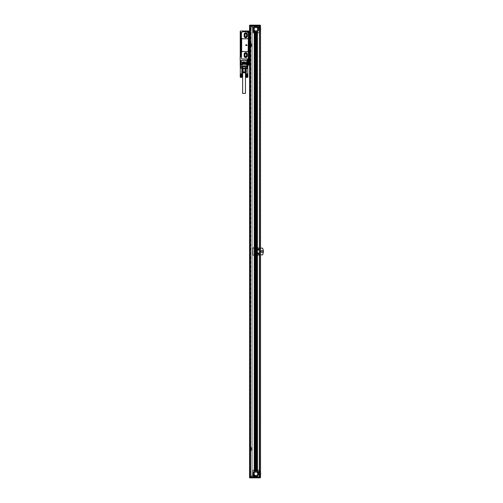 <?xml version="1.0" encoding="UTF-8"?>
<svg xmlns="http://www.w3.org/2000/svg" width="503" height="503" viewBox="0 0 503 503"><rect width="100%" height="100%" fill="white"/><g stroke="black" fill="none" stroke-linecap="round" stroke-linejoin="round"><path stroke-width="0.38" stroke-dasharray="2.52 1.89" d="M249.249 30.997L249.96 30.997L249.607 30.997L249.607 65.176L250.136 65.176L248.117 65L248.117 60.398L247.539 60.121A0.78 0.78 0 0 1 248.186 58.908L248.721 58.908L248.721 32.481L248.186 32.481A0.78 0.78 0 0 1 247.539 31.268L249.249 30.997L249.249 65.176M250.136 30.997L249.784 34.537L249.784 61.812L250.136 30.997L249.784 30.997L249.784 65.176L250.136 65.176L249.96 61.812L250.136 65.176L250.136 61.812L249.607 61.812L249.96 61.812L249.96 65.176L249.607 65.176L249.607 30.997L250.136 30.997L249.96 34.537L249.96 30.997L249.96 34.537L249.607 34.537L250.136 34.537L250.136 30.997M249.425 30.997L249.425 65.176L249.425 30.997L249.607 34.116L249.607 31.173L248.721 30.997L249.425 30.997L248.721 30.997L248.721 65L249.425 65L248.721 65.176L249.784 65.176M247.394 30.997L247.539 31.268A0.78 0.78 0 0 0 248.186 32.481L248.721 32.481L248.721 58.908L248.186 58.908A0.78 0.78 0 0 0 247.539 60.121L240.22 60.398L247.394 60.398L245.106 60.398L245.106 61.812L242.98 61.812L242.98 60.398L245.106 60.398L245.106 61.812L242.98 61.812L242.98 60.398L240.183 60.398L240.183 56.852L240.924 56.676L240.22 56.782L240.22 32.129L240.924 32.236L240.183 31.702A0.71 0.71 0 0 1 240.893 30.997L247.539 31.268A0.78 0.78 0 0 0 248.186 32.481L248.721 32.481L248.186 32.412A0.71 0.71 0 0 1 247.482 31.702A0.71 0.71 0 0 1 248.186 30.997A0.71 0.71 0 0 0 247.482 31.702A0.71 0.71 0 0 1 248.186 30.997L249.784 30.997M241.421 52.387L241.446 52.387A1.063 1.063 0 0 0 241.421 52.601L241.421 57.914A1.063 1.063 0 0 0 242.484 58.977L247.3 58.977A1.063 1.063 0 0 0 248.363 57.914L248.363 52.601A1.063 1.063 0 0 0 248.344 52.387L247.3 51.539A1.063 1.063 0 0 1 248.363 52.601A1.063 1.063 0 0 0 247.3 51.539L242.484 51.539A1.063 1.063 0 0 0 241.421 52.601L241.421 57.914A1.063 1.063 0 0 0 242.484 58.977L247.3 58.977A1.063 1.063 0 0 0 248.363 57.914L248.363 52.601L248.363 57.914A1.063 1.063 0 0 1 247.3 58.977L242.484 58.977A1.063 1.063 0 0 1 241.421 57.914L241.421 52.601A1.063 1.063 0 0 1 242.484 51.539L247.3 51.539L242.484 51.539L241.446 52.387M241.421 37.725L241.44 37.725A1.289 1.289 0 0 1 241.421 37.499A1.289 1.289 0 0 0 242.71 38.788L247.3 38.788A1.063 1.063 0 0 0 248.363 37.725L248.363 33.003A0.352 0.352 0 0 0 248.061 32.651A0.956 0.956 0 0 1 247.269 31.959A0.352 0.352 0 0 0 246.929 31.702L243.226 31.702A1.805 1.805 0 0 0 241.421 33.506L241.421 37.499A1.289 1.289 0 0 0 242.71 38.788L247.3 38.788A1.063 1.063 0 0 0 248.363 37.725L248.363 33.003A0.352 0.352 0 0 0 248.061 32.651A0.956 0.956 0 0 1 247.269 31.959A0.352 0.352 0 0 0 246.929 31.702L243.226 31.702A1.805 1.805 0 0 0 241.421 33.506L241.421 37.499L241.421 33.506A1.805 1.805 0 0 1 243.226 31.702L246.929 31.702A0.352 0.352 0 0 1 247.269 31.959A0.956 0.956 0 0 0 248.061 32.651A0.352 0.352 0 0 1 248.363 33.003L248.363 37.725L247.916 38.593M241.069 32.569L241.069 33.041M248.897 30.997L248.897 65.176L249.073 30.997L249.073 34.116L249.607 34.116L248.897 34.116L249.073 65.176L249.073 30.997L249.073 65.176L249.425 65.176M240.22 35.832L240.22 33.971L240.22 35.832M240.22 53.079L240.22 54.94L240.22 53.079M241 56.323L240.924 55.908L240.924 56.393M247.482 31.702A0.71 0.71 0 0 0 248.186 32.412A0.71 0.71 0 0 1 247.482 31.702M248.897 65.176L248.721 30.997L248.721 65L248.721 60.398L248.117 60.398M240.289 35.77L240.289 34.041L240.289 35.77M240.289 53.142L240.289 54.871L240.289 53.142M240.22 60.398L240.22 64.648L242.345 64.648M243.125 62.875L245.143 62.699L245.143 60.398L244.967 62.875L242.943 62.699L242.943 60.398L243.125 62.875M247.162 60.398L247.162 64.648L245.747 64.648L245.747 66.528L245.747 64.648M244.427 65.321A0.434 0.434 0 0 0 243.836 65.151A0.434 0.434 0 0 0 243.659 65.742A0.434 0.434 0 0 0 244.251 65.912A0.434 0.434 0 0 0 244.251 65.151A0.434 0.434 0 0 0 243.659 65.742A0.434 0.434 0 0 0 244.351 65.843A0.434 0.434 0 0 0 244.427 65.321A0.434 0.434 0 0 1 243.836 65.912A0.434 0.434 0 0 1 243.735 65.227A0.434 0.434 0 0 1 244.427 65.321A0.434 0.434 0 0 0 243.836 65.151A0.434 0.434 0 0 0 243.659 65.742A0.434 0.434 0 0 0 244.251 65.912A0.434 0.434 0 0 0 244.427 65.321M247.394 60.398L247.539 60.121A0.78 0.78 0 0 1 248.186 58.908L248.721 58.908L248.186 58.977A0.71 0.71 0 0 0 247.482 59.687A0.71 0.71 0 0 0 248.186 60.398L248.721 60.398L248.186 60.398A0.71 0.71 0 0 1 247.482 59.687A0.71 0.71 0 0 0 248.186 60.398M248.186 58.977L248.721 58.977L248.186 58.977A0.71 0.71 0 0 0 247.482 59.687A0.71 0.71 0 0 1 248.186 58.977M240.924 32.519L241.069 55.908M247.338 55.965L247.338 54.198A1.597 1.597 0 0 0 245.747 52.601A1.597 1.597 0 0 0 244.15 54.198L244.15 55.965A1.597 1.597 0 0 0 245.747 57.562A1.597 1.597 0 0 0 247.338 55.965L247.338 54.198A1.597 1.597 0 0 0 245.747 52.601A1.597 1.597 0 0 0 244.15 54.198L244.15 55.965A1.597 1.597 0 0 0 245.747 57.562A1.597 1.597 0 0 0 247.338 55.965L247.338 54.198A1.597 1.597 0 0 0 245.747 52.601A1.597 1.597 0 0 0 244.15 54.198L244.15 55.965A1.597 1.597 0 0 0 245.747 57.562A1.597 1.597 0 0 0 247.338 55.965M247.338 36.128L247.338 34.361A1.597 1.597 0 0 0 245.747 32.764A1.597 1.597 0 0 0 244.15 34.361L244.15 36.128A1.597 1.597 0 0 0 245.747 37.725A1.597 1.597 0 0 0 247.338 36.128L247.338 34.361A1.597 1.597 0 0 0 245.747 32.764A1.597 1.597 0 0 0 244.15 34.361L244.15 36.128A1.597 1.597 0 0 0 245.747 37.725A1.597 1.597 0 0 0 247.338 36.128L247.338 34.361A1.597 1.597 0 0 0 245.747 32.764A1.597 1.597 0 0 0 244.15 34.361L244.15 36.128A1.597 1.597 0 0 0 245.747 37.725A1.597 1.597 0 0 0 247.338 36.128M248.721 32.412L248.186 32.412L248.721 32.412M250.136 63.906L250.136 61.812L250.136 63.906M249.607 62.234L249.425 65L249.607 62.234L249.073 62.234L249.607 62.234M248.897 62.234L248.897 34.116L248.897 62.234M240.924 60.398L240.924 66.302L240.22 66.302A0.71 0.71 0 0 0 240.252 66.528L240.308 66.685M245.923 66.471L245.923 64.648L247.69 64.61M245.747 52.765L247.162 53.582L247.162 56.581L247.162 53.582L247.162 56.581L245.747 57.405L247.162 56.581L245.747 57.405L244.326 56.581L244.326 53.582L245.747 52.765L247.162 53.582L245.747 52.765L244.326 53.582L245.747 52.765M244.326 36.75L244.326 33.745L245.747 32.928L247.162 33.745L247.162 36.75L245.747 37.568L244.326 36.75L245.747 37.568L247.162 36.75L247.162 33.745L245.747 32.928L244.326 33.745L244.326 36.75L244.326 33.745L245.747 32.928L247.162 33.745L247.162 36.75L245.747 37.568L244.326 36.75M244.326 56.581L245.747 57.405L244.326 56.581L244.326 53.582L244.326 56.581M246.539 54.374L246.539 55.789A0.799 0.799 0 0 1 245.747 56.588A0.799 0.799 0 0 1 244.948 55.789L244.948 54.374A0.799 0.799 0 0 1 245.747 53.576A0.799 0.799 0 0 1 246.539 54.374M246.539 34.537L246.539 35.952A0.799 0.799 0 0 1 245.747 36.75A0.799 0.799 0 0 1 244.948 35.952L244.948 34.537A0.799 0.799 0 0 1 245.747 33.739A0.799 0.799 0 0 1 246.539 34.537M248.407 60.083A0.453 0.453 0 0 0 248.583 59.473A0.453 0.453 0 0 0 247.973 59.291A0.453 0.453 0 0 0 247.79 59.901A0.453 0.453 0 0 0 248.407 60.083A0.453 0.453 0 0 0 248.583 59.473A0.453 0.453 0 0 0 247.973 59.291A0.453 0.453 0 0 0 247.79 59.901A0.453 0.453 0 0 0 248.407 60.083M248.438 60.146A0.522 0.522 0 0 0 248.645 59.436A0.522 0.522 0 0 0 247.935 59.228A0.522 0.522 0 0 0 247.728 59.939A0.522 0.522 0 0 0 248.438 60.146A0.522 0.522 0 0 0 248.645 59.436A0.522 0.522 0 0 0 247.935 59.228A0.522 0.522 0 0 0 247.728 59.939A0.522 0.522 0 0 0 248.438 60.146M248.407 32.098A0.453 0.453 0 0 0 248.583 31.488A0.453 0.453 0 0 0 247.973 31.305A0.453 0.453 0 0 0 247.79 31.922A0.453 0.453 0 0 0 248.407 32.098A0.453 0.453 0 0 0 248.583 31.488A0.453 0.453 0 0 0 247.973 31.305A0.453 0.453 0 0 0 247.79 31.922A0.453 0.453 0 0 0 248.407 32.098M248.438 32.161A0.522 0.522 0 0 0 248.645 31.45A0.522 0.522 0 0 0 247.935 31.243A0.522 0.522 0 0 0 247.728 31.953A0.522 0.522 0 0 0 248.438 32.161A0.522 0.522 0 0 0 248.645 31.45A0.522 0.522 0 0 0 247.935 31.243A0.522 0.522 0 0 0 247.728 31.953A0.522 0.522 0 0 0 248.438 32.161M248.262 59.844L247.797 59.756L248.117 59.297L248.576 59.618L248.262 59.844M248.262 59.297L247.797 59.756L248.262 59.297M248.262 31.865L247.797 31.777L248.117 31.312L248.576 31.632L248.262 31.865M248.262 31.312L247.797 31.777L248.262 31.312M247.973 60.083A0.453 0.453 0 0 1 247.79 59.473A0.453 0.453 0 0 1 248.407 59.291A0.453 0.453 0 0 1 248.583 59.901A0.453 0.453 0 0 1 247.973 60.083M247.935 60.146A0.522 0.522 0 0 1 247.728 59.436A0.522 0.522 0 0 1 248.438 59.228A0.522 0.522 0 0 1 248.645 59.939A0.522 0.522 0 0 1 247.935 60.146M247.973 32.098A0.453 0.453 0 0 1 247.79 31.488A0.453 0.453 0 0 1 248.407 31.305A0.453 0.453 0 0 1 248.583 31.922A0.453 0.453 0 0 1 247.973 32.098M247.935 32.161A0.522 0.522 0 0 1 247.728 31.45A0.522 0.522 0 0 1 248.438 31.243A0.522 0.522 0 0 1 248.645 31.953A0.522 0.522 0 0 1 247.935 32.161M247.3 38.788L242.71 38.788M245.948 44.635L247.187 45.1L245.948 45.691M246.099 64.61L247.872 64.61L246.099 64.61L246.986 64.648L247.092 68.383L246.652 68.54L246.986 68.251A0.534 0.534 0 0 0 247.155 67.999L247.665 66.471A0.534 0.534 0 0 0 247.69 66.302L247.872 64.648L246.275 64.61M247.872 60.398L247.872 64.648L246.099 64.648M247.155 67.999L247.665 66.471M240.22 64.648L241.987 64.61L240.22 64.61M245.923 67.999L240.767 68.056A0.71 0.71 0 0 0 240.994 68.383L241.899 68.364M240.994 68.383L241.39 68.364M240.396 64.61L241.811 64.61L240.396 64.61L240.396 66.302A0.534 0.534 0 0 0 240.421 66.471L240.767 68.056A0.71 0.71 0 0 0 241.44 68.54L241.899 68.54L241.742 71.979L242.666 71.979L242.666 68.54L241.742 68.54L241.899 72.086M240.252 66.528A0.71 0.692 -18.4 0 1 240.22 66.302A0.71 0.71 0 0 0 240.252 66.528L240.924 66.528L241.44 68.54L244.967 68.54L244.967 71.979L246.344 71.979L246.344 68.54L244.967 68.54M243.257 68.439L242.622 68.54M243.119 68.54L243.119 71.979L244.967 71.979M242.666 71.979L243.119 71.979M245.904 72.438L242.182 72.438M246.52 63.585L247.514 63.585L246.52 63.585M247.294 63.585L246.627 63.585L247.294 63.585M246.671 64.61L247.338 64.61L246.671 64.61M246.275 64.648L247.69 64.648L247.69 66.302M245.42 68.54L245.42 71.979M240.66 77.185L240.667 73.822L240.742 77.273L240.742 73.91L240.899 77.273L240.981 73.822L241.063 77.273L241.1 73.91L241.226 77.273L241.308 73.822L241.39 77.273L241.465 73.822L241.541 77.273L241.541 73.822L241.603 77.273L241.603 73.822L241.666 77.273L241.943 73.91L241.943 77.185L241.987 73.91L241.987 77.185L241.968 73.91M240.308 73.822L240.239 77.185M240.239 73.91L240.396 77.273L240.667 73.822L240.667 77.273L240.604 73.822L240.604 77.273L240.541 73.822L240.264 77.185M240.296 77.185L240.264 73.91M240.34 77.185L240.296 73.91M241.968 77.185L241.943 73.91M241.912 77.185L241.811 73.822L241.943 77.185M241.868 77.185L241.868 73.91M241.817 77.185L241.817 73.91M241.761 77.185L241.761 73.91M241.698 77.185L241.698 73.91M241.622 77.185L241.622 73.91M241.547 77.185L241.547 73.91M241.39 77.273L241.465 73.91M241.377 77.185L241.377 73.91M241.226 77.273L241.289 73.91M241.195 77.185L241.195 73.91M241.063 77.273L241.1 73.91M241.012 77.185L241.012 73.91M240.899 77.273L240.918 73.91M240.83 77.185L240.83 73.91M240.742 77.273L240.742 73.91M240.585 77.185L240.66 73.91M240.509 77.185L240.585 73.91M240.447 77.185L240.509 73.91M240.39 77.185L240.447 73.91M246.539 77.185L246.552 73.822L246.621 77.273L246.621 73.91L246.778 77.273L246.797 73.91L246.942 77.273L247.023 73.822L247.111 77.273L247.187 73.822L247.269 77.273L247.344 73.822L247.419 77.273L247.419 73.822L247.482 77.273L247.482 73.822L247.545 77.273L247.828 73.91L247.828 77.185L247.866 73.91L247.866 77.185L247.872 73.91M246.187 73.822L246.118 77.185M246.118 73.91L246.275 77.273L246.552 73.822L246.552 77.273L246.483 73.822L246.483 77.273L246.42 73.822L246.143 77.185M246.174 77.185L246.143 73.91M246.219 77.185L246.174 73.91M247.872 77.185L247.828 73.91M247.828 77.185L247.778 73.822M247.79 77.185L247.79 73.91M247.753 77.185L247.753 73.91M247.702 77.185L247.702 73.91M247.639 77.185L247.639 73.91M247.577 77.185L247.577 73.91M247.501 77.185L247.501 73.91M247.426 77.185L247.426 73.91M247.269 77.273L247.344 73.91M247.256 77.185L247.256 73.91M247.111 77.273L247.168 73.91M247.074 77.185L247.074 73.91M246.942 77.273L246.986 73.91M246.891 77.185L246.891 73.91M246.778 77.273L246.797 73.91M246.709 77.185L246.709 73.91M246.621 77.273L246.621 73.91M246.464 77.185L246.539 73.91M246.388 77.185L246.464 73.91M246.325 77.185L246.388 73.91M246.269 77.185L246.325 73.91M246.627 76.972L246.986 76.972L246.627 77.361L246.986 76.972L247.338 77.361L247.338 76.972L247.338 77.361L246.627 77.361L246.627 76.972M240.748 76.972L241.1 76.972L240.748 77.361L241.1 76.972L241.459 77.361L241.459 76.972L241.459 77.361L240.748 77.361L240.748 76.972M242.628 93.407L245.458 93.407M245.458 72.866L242.628 72.866L245.458 72.866M246.363 77.361L247.608 77.361M240.484 77.361L241.723 77.361M242.433 72.866L245.653 72.866M242.27 72.583L245.816 72.583M244.307 65.377L243.779 65.686L244.307 65.377M247.363 64.61L246.187 64.61L247.363 64.61L247.338 63.585M241.484 64.61L240.308 64.61L241.484 64.61L240.748 64.61L241.459 64.61L241.459 63.585L240.748 63.585L241.459 63.585M240.428 53.878L240.22 53.488L240.428 53.878M240.428 54.198L240.22 53.878L240.428 54.198M240.428 34.889L240.22 34.5L240.428 34.889M240.428 35.21L240.22 34.889L240.428 35.21M244.93 72.438L242.27 72.438L244.93 72.438M245.313 68.54L244.829 68.439M246.344 68.54L245.464 68.54M243.842 65.906A0.428 0.428 0 0 1 243.672 65.327A0.428 0.428 0 0 1 244.244 65.157A0.428 0.428 0 0 1 244.414 65.736A0.428 0.428 0 0 1 243.842 65.906M247.872 64.61L246.986 64.648M240.22 54.758L240.22 53.029L240.22 54.758M240.22 35.77L240.22 34.041L240.22 35.77M245.848 44.704L245.848 45.622M248.186 32.06L248.916 32.06L248.186 32.06M247.162 64.648L247.872 64.648M248.721 60.398L248.721 65L248.721 60.398M250.092 61.812L250.092 34.537M240.924 55.908L240.924 32.594M241.685 38.278L242.094 38.63M248.721 32.481L248.721 58.908M248.721 30.997L248.721 65M250.004 61.812L250.004 34.537M243.924 65.748L244.162 65.315L243.924 65.748M247.985 60.058A0.428 0.428 0 0 1 247.816 59.486A0.428 0.428 0 0 1 248.394 59.316A0.428 0.428 0 0 1 248.564 59.888A0.428 0.428 0 0 1 247.985 60.058A0.428 0.428 0 0 1 247.816 59.486A0.428 0.428 0 0 1 248.394 59.316A0.428 0.428 0 0 1 248.564 59.888A0.428 0.428 0 0 1 247.985 60.058M247.985 32.079A0.428 0.428 0 0 1 247.816 31.5A0.428 0.428 0 0 1 248.394 31.331A0.428 0.428 0 0 1 248.564 31.909A0.428 0.428 0 0 1 247.985 32.079A0.428 0.428 0 0 1 247.816 31.5A0.428 0.428 0 0 1 248.394 31.331A0.428 0.428 0 0 1 248.564 31.909A0.428 0.428 0 0 1 247.985 32.079M248.394 60.058A0.428 0.428 0 0 0 248.564 59.486A0.428 0.428 0 0 0 247.985 59.316A0.428 0.428 0 0 0 247.816 59.888A0.428 0.428 0 0 0 248.394 60.058A0.428 0.428 0 0 0 248.564 59.486A0.428 0.428 0 0 0 247.985 59.316A0.428 0.428 0 0 0 247.816 59.888A0.428 0.428 0 0 0 248.394 60.058M248.394 32.079A0.428 0.428 0 0 0 248.564 31.5A0.428 0.428 0 0 0 247.985 31.331A0.428 0.428 0 0 0 247.816 31.909A0.428 0.428 0 0 0 248.394 32.079A0.428 0.428 0 0 0 248.564 31.5A0.428 0.428 0 0 0 247.985 31.331A0.428 0.428 0 0 0 247.816 31.909A0.428 0.428 0 0 0 248.394 32.079M240.679 54.412L240.679 53.419L240.679 54.412M241.069 54.412L241.069 53.419L241.069 54.481L241.069 53.488L241.069 54.412L240.748 53.488L240.679 54.481L241.069 54.481M240.679 34.493L240.679 35.493L240.679 34.493M241.069 34.493L241.069 35.493L241.069 34.43L241.069 35.424L241.069 34.5L240.748 35.424L240.679 34.43L241.069 34.43M242.742 66.239L245.527 66.239L242.742 66.239M242.742 66.949L245.527 66.949L242.742 66.949M243.333 66.949L245.458 66.949L243.333 66.949M242.628 72.155L245.458 72.155L242.628 72.155L242.628 66.949M241.572 63.585L240.572 63.585L241.572 63.585M241.572 60.398L240.572 60.398L241.572 60.398M251.55 450.223L249.784 450.223L249.96 447.563L251.55 447.739L251.55 450.223M251.55 43.924L251.55 46.402L249.96 46.578L249.784 43.924L251.55 43.924M254.329 471.424A2.836 2.836 0 0 0 254.279 476.096M249.607 26.037L250.777 26.037L249.425 26.037L249.425 476.963L252.946 476.963L252.946 470.06L259.523 470.06L252.946 470.06L252.946 476.963L250.846 476.963L252.971 477.14L249.463 477.14L249.815 477.85L249.463 477.498L259.309 477.498L259.309 477.14L252.971 477.14L252.971 470.412L259.196 470.412A4.533 4.533 0 0 1 259.63 470.858L259.63 476.693A4.533 4.533 0 0 1 259.196 477.14L252.475 477.14L259.699 477.14L252.475 477.14L252.475 26.037L251.657 26.037L252.946 26.037L249.425 26.037L249.607 476.963M250.312 476.963L251.173 476.963L250.312 476.963L250.312 26.037L250.312 476.963M251.085 476.963L250.469 476.963L251.085 476.963L251.085 26.037L250.098 26.037L251.173 26.037L251.085 476.963M250.211 476.963L250.211 26.037L250.211 476.963M250.066 476.963L250.066 475.373L249.532 475.373L250.066 475.373L250.066 477.14L249.532 477.14L250.066 477.14M249.815 25.15L249.463 25.502L249.815 25.15L259.164 25.15L259.196 25.86L259.592 25.86L252.475 25.86L259.523 26.037L259.523 476.963L252.475 476.963L252.475 26.037L252.475 477.14M250.846 26.037L251.657 26.037L250.846 26.037M250.777 26.037L251.173 26.037L251.028 476.963L250.777 26.037M250.066 25.86L249.532 25.86L250.066 25.86L250.016 475.373L250.098 26.037L250.054 475.373M256.662 26.489A2.836 2.836 0 0 0 256.323 26.42A2.836 2.836 0 0 0 255.543 26.414M255.493 26.42A2.836 2.836 0 0 0 254.814 26.609M254.329 26.873A2.836 2.836 0 0 0 254.329 31.576M257.542 476.096A2.836 2.836 0 0 0 257.542 471.456M249.784 26.037L249.784 476.963L249.784 26.037M250.349 26.037L250.349 476.963L250.349 26.037M250.469 26.037L250.469 476.963L250.469 26.037M249.425 26.037L249.425 476.963L249.425 26.037M259.315 32.94L259.523 247.778L252.795 247.778L252.795 255.222L259.523 255.222L259.523 470.06L259.523 255.222L252.795 255.222L252.795 247.778L259.315 247.778L259.315 32.94L252.946 32.94L252.946 26.037L252.946 32.94L259.523 32.94L259.315 247.778M259.315 255.222L259.315 470.06M252.475 25.86L259.699 25.86L252.475 25.86L252.971 25.86L252.971 32.588L259.196 32.588L252.971 32.588L252.971 25.86L249.463 25.86L249.463 25.502L259.667 25.502L259.667 25.86L260.447 25.86L259.667 25.86M260.516 30.476A4.533 4.533 0 0 1 259.196 32.588A4.533 4.533 0 0 0 259.196 25.86A4.533 4.533 0 0 1 259.63 26.307L259.63 254.864L252.971 254.864L252.971 248.136L260.516 248.136M252.192 26.037L259.278 25.86L252.192 26.037M251.657 477.14L259.278 477.14L259.278 25.86L259.278 477.14L251.657 476.963M255.87 251.173A0.377 0.377 0 0 1 256.379 251.318A0.377 0.377 0 0 1 256.228 251.827A0.377 0.377 0 0 1 255.725 251.682A0.377 0.377 0 0 1 255.87 251.173A0.377 0.377 0 0 0 255.725 251.682A0.377 0.377 0 0 0 256.228 251.827A0.377 0.377 0 0 0 256.379 251.318A0.377 0.377 0 0 0 255.87 251.173M258.46 253.122A0.377 0.377 0 0 1 258.963 253.267A0.377 0.377 0 0 1 258.819 253.776A0.377 0.377 0 0 1 258.309 253.625A0.377 0.377 0 0 1 258.46 253.122A0.377 0.377 0 0 0 258.309 253.625A0.377 0.377 0 0 0 258.819 253.776A0.377 0.377 0 0 0 258.963 253.267A0.377 0.377 0 0 0 258.46 253.122M258.819 249.878A0.377 0.377 0 0 1 258.309 249.733A0.377 0.377 0 0 1 258.46 249.224A0.377 0.377 0 0 1 258.963 249.375A0.377 0.377 0 0 1 258.819 249.878A0.377 0.377 0 0 0 258.963 249.375A0.377 0.377 0 0 0 258.46 249.224A0.377 0.377 0 0 0 258.309 249.733A0.377 0.377 0 0 0 258.819 249.878M253.04 473.776A2.867 2.867 0 0 1 255.908 470.909A2.867 2.867 0 0 1 258.781 473.776A2.867 2.867 0 0 1 255.908 476.643A2.867 2.867 0 0 1 253.04 473.776A2.867 2.867 0 0 0 255.908 476.643A2.867 2.867 0 0 0 258.781 473.776A2.867 2.867 0 0 0 255.908 470.909A2.867 2.867 0 0 0 253.04 473.776M253.04 29.224A2.867 2.867 0 0 1 255.908 26.357A2.867 2.867 0 0 1 258.781 29.224A2.867 2.867 0 0 1 255.908 32.091A2.867 2.867 0 0 1 253.04 29.224A2.867 2.867 0 0 0 255.908 32.091A2.867 2.867 0 0 0 258.781 29.224A2.867 2.867 0 0 0 255.908 26.357A2.867 2.867 0 0 0 253.04 29.224M252.475 26.037L252.475 476.963M250.066 26.037L250.066 27.627L249.532 27.627L250.066 27.627M251.657 26.037L250.846 25.86L251.657 25.86M257.152 31.771A2.836 2.836 0 0 0 257.492 26.873M257.442 26.841A2.836 2.836 0 0 0 257.102 26.653M257.052 26.634A2.836 2.836 0 0 0 256.712 26.508M251.242 449.506L251.242 448.456L250.004 448.915L251.242 449.506M251.242 45.691L251.242 44.635L250.004 45.1L251.242 45.691M255.908 476.435A2.66 2.66 0 0 0 258.567 473.776A2.66 2.66 0 0 0 255.908 471.122A2.66 2.66 0 0 0 253.254 473.776A2.66 2.66 0 0 0 255.908 476.435M259.309 25.86L260.516 25.86L260.516 477.14L259.592 477.14L260.447 477.14L259.68 477.14L259.667 477.498L260.447 477.498L260.447 477.14M260.516 254.864L259.63 254.864L259.63 470.858A4.533 4.533 0 0 1 260.516 472.524M260.516 475.033A4.533 4.533 0 0 1 259.63 476.693L259.63 477.14M258.926 470.412L259.196 470.412A4.533 4.533 0 0 1 259.196 477.14L252.971 477.14L252.971 470.412L258.926 470.412A4.357 4.357 0 0 1 258.926 477.14M259.63 25.86L259.63 26.307A4.533 4.533 0 0 1 260.516 27.967M262.315 254.864L262.516 254.864A7.193 7.193 0 0 0 262.516 248.136L262.315 248.136A7.011 7.011 0 0 1 262.315 254.864L252.971 254.864L252.971 248.136L262.315 248.136M259.699 25.86L259.699 477.14L259.699 25.86M256.272 251.098A0.459 0.459 0 0 0 255.65 251.28A0.459 0.459 0 0 0 255.832 251.902A0.459 0.459 0 0 0 256.455 251.72A0.459 0.459 0 0 0 256.272 251.098A0.459 0.459 0 0 1 256.455 251.72A0.459 0.459 0 0 1 255.832 251.902A0.459 0.459 0 0 1 255.65 251.28A0.459 0.459 0 0 1 256.272 251.098A0.459 0.459 0 0 1 256.455 251.72A0.459 0.459 0 0 1 255.832 251.902A0.459 0.459 0 0 1 255.65 251.28A0.459 0.459 0 0 1 256.272 251.098M258.856 253.047A0.459 0.459 0 0 0 258.234 253.229A0.459 0.459 0 0 0 258.416 253.852A0.459 0.459 0 0 0 259.039 253.669A0.459 0.459 0 0 0 258.856 253.047A0.459 0.459 0 0 1 259.039 253.669A0.459 0.459 0 0 1 258.416 253.852A0.459 0.459 0 0 1 258.234 253.229A0.459 0.459 0 0 1 258.856 253.047A0.459 0.459 0 0 1 259.039 253.669A0.459 0.459 0 0 1 258.416 253.852A0.459 0.459 0 0 1 258.234 253.229A0.459 0.459 0 0 1 258.856 253.047M258.856 249.148A0.459 0.459 0 0 0 258.234 249.331A0.459 0.459 0 0 0 258.416 249.953A0.459 0.459 0 0 0 259.039 249.771A0.459 0.459 0 0 0 258.856 249.148A0.459 0.459 0 0 1 259.039 249.771A0.459 0.459 0 0 1 258.416 249.953A0.459 0.459 0 0 1 258.234 249.331A0.459 0.459 0 0 1 258.856 249.148A0.459 0.459 0 0 1 259.039 249.771A0.459 0.459 0 0 1 258.416 249.953A0.459 0.459 0 0 1 258.234 249.331A0.459 0.459 0 0 1 258.856 249.148M255.908 476.611A2.836 2.836 0 0 0 258.41 472.436A0.459 0.459 0 0 0 259.014 472.122A0.459 0.459 0 0 0 258.567 471.544A0.459 0.459 0 0 0 258.108 471.984A2.836 2.836 0 0 0 253.317 472.625A2.836 2.836 0 0 0 253.808 475.675A0.459 0.459 0 0 0 254.518 476.247A2.836 2.836 0 0 0 258.743 473.776A2.836 2.836 0 0 0 255.908 470.94A2.836 2.836 0 0 0 253.078 473.776A2.836 2.836 0 0 0 255.908 476.611M255.908 32.06A2.836 2.836 0 0 0 258.41 27.885A0.459 0.459 0 0 0 259.014 27.564A0.459 0.459 0 0 0 258.567 26.992A0.459 0.459 0 0 0 258.108 27.432A2.836 2.836 0 0 0 253.317 28.074A2.836 2.836 0 0 0 253.808 31.123A0.459 0.459 0 0 0 254.518 31.689A2.836 2.836 0 0 0 258.743 29.224A2.836 2.836 0 0 0 255.908 26.389A2.836 2.836 0 0 0 253.078 29.224A2.836 2.836 0 0 0 255.908 32.06M255.908 26.565A2.66 2.66 0 0 1 258.567 29.224A2.66 2.66 0 0 1 255.908 31.878A2.66 2.66 0 0 1 253.254 29.224A2.66 2.66 0 0 1 255.908 26.565M259.309 477.14L259.667 477.14M258.988 472.782A0.887 0.887 0 0 1 257.788 472.43A0.887 0.887 0 0 1 258.14 471.229A0.887 0.887 0 0 1 259.347 471.581A0.887 0.887 0 0 1 258.988 472.782A0.887 0.887 0 0 0 259.347 471.581A0.887 0.887 0 0 0 258.14 471.229A0.887 0.887 0 0 0 257.788 472.43A0.887 0.887 0 0 0 258.988 472.782M254.637 476.681A0.887 0.887 0 0 1 253.43 476.328A0.887 0.887 0 0 1 253.782 475.128A0.887 0.887 0 0 1 254.99 475.48A0.887 0.887 0 0 1 254.637 476.681A0.887 0.887 0 0 0 254.99 475.48A0.887 0.887 0 0 0 253.782 475.128A0.887 0.887 0 0 0 253.43 476.328A0.887 0.887 0 0 0 254.637 476.681M255.908 472.003A1.773 1.773 0 0 1 257.681 473.776A1.773 1.773 0 0 1 255.908 475.549A1.773 1.773 0 0 1 254.141 473.776A1.773 1.773 0 0 1 255.908 472.003M258.926 25.86L252.971 25.86L258.926 25.86A4.357 4.357 0 0 1 258.926 32.588M258.988 28.231A0.887 0.887 0 0 1 257.788 27.879A0.887 0.887 0 0 1 258.14 26.678A0.887 0.887 0 0 1 259.347 27.03A0.887 0.887 0 0 1 258.988 28.231A0.887 0.887 0 0 0 259.347 27.03A0.887 0.887 0 0 0 258.14 26.678A0.887 0.887 0 0 0 257.788 27.879A0.887 0.887 0 0 0 258.988 28.231M254.637 32.129A0.887 0.887 0 0 1 253.43 31.771A0.887 0.887 0 0 1 253.782 30.57A0.887 0.887 0 0 1 254.99 30.922A0.887 0.887 0 0 1 254.637 32.129A0.887 0.887 0 0 0 254.99 30.922A0.887 0.887 0 0 0 253.782 30.57A0.887 0.887 0 0 0 253.43 31.771A0.887 0.887 0 0 0 254.637 32.129M255.908 27.451A1.773 1.773 0 0 1 257.681 29.224A1.773 1.773 0 0 1 255.908 30.997A1.773 1.773 0 0 1 254.141 29.224A1.773 1.773 0 0 1 255.908 27.451M261.931 250.613A0.887 0.887 0 0 1 262.817 251.5A0.887 0.887 0 0 1 261.931 252.387A0.887 0.887 0 0 1 261.044 251.5A0.887 0.887 0 0 1 261.931 250.613M256.473 252.28A0.887 0.887 0 0 1 255.273 251.928A0.887 0.887 0 0 1 255.625 250.72A0.887 0.887 0 0 1 256.832 251.072A0.887 0.887 0 0 1 256.473 252.28A0.887 0.887 0 0 0 256.832 251.072A0.887 0.887 0 0 0 255.625 250.72A0.887 0.887 0 0 0 255.273 251.928A0.887 0.887 0 0 0 256.473 252.28M258.215 248.778A0.887 0.887 0 0 1 259.416 249.13A0.887 0.887 0 0 1 259.064 250.331A0.887 0.887 0 0 1 257.863 249.978A0.887 0.887 0 0 1 258.215 248.778A0.887 0.887 0 0 0 257.863 249.978A0.887 0.887 0 0 0 259.064 250.331A0.887 0.887 0 0 0 259.416 249.13A0.887 0.887 0 0 0 258.215 248.778M259.064 254.222A0.887 0.887 0 0 1 257.863 253.87A0.887 0.887 0 0 1 258.215 252.669A0.887 0.887 0 0 1 259.416 253.022A0.887 0.887 0 0 1 259.064 254.222A0.887 0.887 0 0 0 259.416 253.022A0.887 0.887 0 0 0 258.215 252.669A0.887 0.887 0 0 0 257.863 253.87A0.887 0.887 0 0 0 259.064 254.222M255.864 251.84A0.39 0.39 118.6 0 1 255.713 251.311A0.39 0.39 118.6 0 1 256.241 251.16A0.39 0.39 -76.8 0 1 256.392 251.689A0.39 0.39 -76.8 0 1 255.864 251.84M258.454 253.789A0.39 0.39 118.6 0 1 258.297 253.261A0.39 0.39 118.6 0 1 258.825 253.103A0.39 0.39 -76.8 0 1 258.982 253.638A0.39 0.39 -76.8 0 1 258.454 253.789M258.454 249.897A0.39 0.39 118.6 0 1 258.297 249.362A0.39 0.39 118.6 0 1 258.825 249.211A0.39 0.39 -76.8 0 1 258.982 249.739A0.39 0.39 -76.8 0 1 258.454 249.897M258.347 472.323A2.836 2.836 0 0 0 258.184 472.091A0.39 0.39 118.6 0 1 258.756 471.663A0.39 0.39 -76.8 0 1 258.907 472.191A0.39 0.39 -76.8 0 1 258.379 472.348A0.39 0.39 118.6 0 1 258.347 472.323L258.41 472.436M253.858 475.731A2.836 2.836 0 0 0 254.455 476.209A0.39 0.39 -76.8 0 1 254.021 476.247A0.39 0.39 0 0 1 253.858 475.731L253.808 475.675M258.347 27.772A2.836 2.836 0 0 0 258.184 27.533A0.39 0.39 118.6 0 1 258.756 27.112A0.39 0.39 -76.8 0 1 258.907 27.64A0.39 0.39 -76.8 0 1 258.379 27.797A0.39 0.39 118.6 0 1 258.347 27.772L258.41 27.885M253.858 31.18A2.836 2.836 0 0 0 254.455 31.651A0.39 0.39 -76.8 0 1 254.021 31.689A0.39 0.39 118.6 0 1 253.858 31.18L253.808 31.123M259.51 477.85L259.309 477.498L260.089 477.85A0.352 0.352 0 0 0 260.447 477.498A0.352 0.352 0 0 1 260.089 477.85M253.097 477.85L251.638 477.85L253.097 477.85L253.097 475.725L251.638 475.725L253.097 475.725M260.447 25.502L259.667 25.502L259.51 25.15L260.089 25.15M258.875 471.443A0.635 0.635 0 0 0 258.008 471.701A0.635 0.635 0 0 0 258.259 472.562A0.635 0.635 0 0 0 259.127 472.311A0.635 0.635 0 0 0 258.875 471.443A0.635 0.635 0 0 1 259.127 472.311A0.635 0.635 0 0 1 258.259 472.562A0.635 0.635 0 0 1 258.008 471.701A0.635 0.635 0 0 1 258.875 471.443M254.518 475.341A0.635 0.635 0 0 0 253.65 475.599A0.635 0.635 0 0 0 253.902 476.46A0.635 0.635 0 0 0 254.769 476.209A0.635 0.635 0 0 0 254.518 475.341A0.635 0.635 0 0 1 254.769 476.209A0.635 0.635 0 0 1 253.902 476.46A0.635 0.635 0 0 1 253.65 475.599A0.635 0.635 0 0 1 254.518 475.341M252.72 25.15L251.638 25.15L252.72 25.15M258.875 26.892A0.635 0.635 0 0 0 258.008 27.149A0.635 0.635 0 0 0 258.259 28.011A0.635 0.635 0 0 0 259.127 27.759A0.635 0.635 0 0 0 258.875 26.892A0.635 0.635 0 0 1 259.127 27.759A0.635 0.635 0 0 1 258.259 28.011A0.635 0.635 0 0 1 258.008 27.149A0.635 0.635 0 0 1 258.875 26.892M254.518 30.79A0.635 0.635 0 0 0 253.65 31.041A0.635 0.635 0 0 0 253.902 31.909A0.635 0.635 0 0 0 254.769 31.658A0.635 0.635 0 0 0 254.518 30.79A0.635 0.635 0 0 1 254.769 31.658A0.635 0.635 0 0 1 253.902 31.909A0.635 0.635 0 0 1 253.65 31.041A0.635 0.635 0 0 1 254.518 30.79M256.36 250.94A0.635 0.635 0 0 0 255.493 251.192A0.635 0.635 0 0 0 255.744 252.06A0.635 0.635 0 0 0 256.612 251.808A0.635 0.635 0 0 0 256.36 250.94A0.635 0.635 0 0 1 256.612 251.808A0.635 0.635 0 0 1 255.744 252.06A0.635 0.635 0 0 1 255.493 251.192A0.635 0.635 0 0 1 256.36 250.94M258.944 248.991A0.635 0.635 0 0 0 258.077 249.249A0.635 0.635 0 0 0 258.335 250.11A0.635 0.635 0 0 0 259.196 249.859A0.635 0.635 0 0 0 258.944 248.991A0.635 0.635 0 0 1 259.196 249.859A0.635 0.635 0 0 1 258.335 250.11A0.635 0.635 0 0 1 258.077 249.249A0.635 0.635 0 0 1 258.944 248.991M258.944 252.89A0.635 0.635 0 0 0 258.077 253.141A0.635 0.635 0 0 0 258.335 254.009A0.635 0.635 0 0 0 259.196 253.751A0.635 0.635 0 0 0 258.944 252.89A0.635 0.635 0 0 1 259.196 253.751A0.635 0.635 0 0 1 258.335 254.009A0.635 0.635 0 0 1 258.077 253.141A0.635 0.635 0 0 1 258.944 252.89M258.907 471.386A0.71 0.71 0 0 1 259.19 472.342A0.71 0.71 0 0 1 258.228 472.625A0.71 0.71 0 0 1 257.945 471.663A0.71 0.71 0 0 1 258.907 471.386A0.71 0.71 0 0 1 259.19 472.342A0.71 0.71 0 0 1 258.228 472.625A0.71 0.71 0 0 1 257.945 471.663A0.71 0.71 0 0 1 258.907 471.386A0.71 0.71 0 0 1 259.19 472.342A0.71 0.71 0 0 1 258.228 472.625A0.71 0.71 0 0 1 257.945 471.663A0.71 0.71 0 0 1 258.907 471.386M252.016 27.275L253.097 27.275L252.016 27.275M258.907 26.829A0.71 0.71 0 0 1 259.19 27.791A0.71 0.71 0 0 1 258.228 28.074A0.71 0.71 0 0 1 257.945 27.112A0.71 0.71 0 0 1 258.907 26.829A0.71 0.71 0 0 1 259.19 27.791A0.71 0.71 0 0 1 258.228 28.074A0.71 0.71 0 0 1 257.945 27.112A0.71 0.71 0 0 1 258.907 26.829A0.71 0.71 0 0 1 259.19 27.791A0.71 0.71 0 0 1 258.228 28.074A0.71 0.71 0 0 1 257.945 27.112A0.71 0.71 0 0 1 258.907 26.829M254.549 30.727A0.71 0.71 0 0 1 254.832 31.689A0.71 0.71 0 0 1 253.87 31.972A0.71 0.71 0 0 1 253.587 31.01A0.71 0.71 0 0 1 254.549 30.727A0.71 0.71 0 0 1 254.832 31.689A0.71 0.71 0 0 1 253.87 31.972A0.71 0.71 0 0 1 253.587 31.01A0.71 0.71 0 0 1 254.549 30.727A0.71 0.71 0 0 1 254.832 31.689A0.71 0.71 0 0 1 253.87 31.972A0.71 0.71 0 0 1 253.587 31.01A0.71 0.71 0 0 1 254.549 30.727M256.392 250.878A0.71 0.71 0 0 1 256.675 251.84A0.71 0.71 0 0 1 255.713 252.122A0.71 0.71 0 0 1 255.43 251.16A0.71 0.71 0 0 1 256.392 250.878A0.71 0.71 0 0 1 256.675 251.84A0.71 0.71 0 0 1 255.713 252.122A0.71 0.71 0 0 1 255.43 251.16A0.71 0.71 0 0 1 256.392 250.878A0.71 0.71 0 0 1 256.675 251.84A0.71 0.71 0 0 1 255.713 252.122A0.71 0.71 0 0 1 255.43 251.16A0.71 0.71 0 0 1 256.392 250.878M258.976 248.928A0.71 0.71 0 0 1 259.259 249.89A0.71 0.71 0 0 1 258.297 250.173A0.71 0.71 0 0 1 258.014 249.211A0.71 0.71 0 0 1 258.976 248.928A0.71 0.71 0 0 1 259.259 249.89A0.71 0.71 0 0 1 258.297 250.173A0.71 0.71 0 0 1 258.014 249.211A0.71 0.71 0 0 1 258.976 248.928A0.71 0.71 0 0 1 259.259 249.89A0.71 0.71 0 0 1 258.297 250.173A0.71 0.71 0 0 1 258.014 249.211A0.71 0.71 0 0 1 258.976 248.928M258.976 252.827A0.71 0.71 0 0 1 259.259 253.789A0.71 0.71 0 0 1 258.297 254.072A0.71 0.71 0 0 1 258.014 253.11A0.71 0.71 0 0 1 258.976 252.827A0.71 0.71 0 0 1 259.259 253.789A0.71 0.71 0 0 1 258.297 254.072A0.71 0.71 0 0 1 258.014 253.11A0.71 0.71 0 0 1 258.976 252.827A0.71 0.71 0 0 1 259.259 253.789A0.71 0.71 0 0 1 258.297 254.072A0.71 0.71 0 0 1 258.014 253.11A0.71 0.71 0 0 1 258.976 252.827M258.636 472.392L258.957 472.078L258.636 471.613L258.957 472.078L258.177 472.078L258.636 472.392M258.498 471.613L258.41 471.933L258.498 471.613M258.636 27.841L258.957 27.52L258.636 27.061L258.957 27.382L258.636 27.841L258.177 27.52L258.636 27.841M258.498 27.061L258.41 27.382L258.498 27.061M254.279 31.739L254.6 31.419L254.279 30.96L254.6 31.28L254.279 31.739L253.82 31.419L254.279 31.739M254.141 30.96L254.053 31.28L254.141 30.96M256.121 251.89L256.442 251.569L256.121 251.11L256.442 251.569L256.121 251.89L255.662 251.569L256.121 251.89M255.983 251.11L255.895 251.431L255.983 251.11M258.705 249.941L259.026 249.62L258.705 249.161L259.026 249.62L258.705 249.941L258.246 249.62L258.705 249.941M258.567 249.161L258.479 249.482L258.567 249.161M258.705 253.839L259.026 253.518L258.705 253.059L259.026 253.518L258.705 253.839L258.246 253.518L258.705 253.839M258.567 253.059L258.479 253.38L258.567 253.059M254.141 476.291L254.6 475.97L254.279 475.511L254.6 475.97L254.141 476.291M254.141 475.511L254.053 475.832L254.141 475.511M253.87 476.523A0.71 0.71 0 0 1 253.587 475.561A0.71 0.71 0 0 1 254.549 475.278A0.71 0.71 0 0 1 254.832 476.24A0.71 0.71 0 0 1 253.87 476.523A0.71 0.71 0 0 1 253.587 475.561A0.71 0.71 0 0 1 254.549 475.278A0.71 0.71 0 0 1 254.832 476.24A0.71 0.71 0 0 1 253.87 476.523A0.71 0.71 0 0 1 253.587 475.561A0.71 0.71 0 0 1 254.549 475.278A0.71 0.71 0 0 1 254.832 476.24A0.71 0.71 0 0 1 253.87 476.523M258.309 26.986A0.534 0.534 0 0 1 259.032 27.2A0.534 0.534 0 0 1 258.819 27.916A0.534 0.534 0 0 1 258.102 27.709A0.534 0.534 0 0 1 258.309 26.986A0.534 0.534 0 0 0 258.102 27.709A0.534 0.534 0 0 0 258.819 27.916A0.534 0.534 0 0 0 259.032 27.2A0.534 0.534 0 0 0 258.309 26.986M258.567 26.992A0.459 0.459 0 0 1 259.014 27.564A0.459 0.459 0 0 1 258.347 27.854A0.459 0.459 0 0 1 258.567 26.992M258.347 27.854A0.459 0.459 0 0 1 258.165 27.231A0.459 0.459 0 0 1 258.787 27.049A0.459 0.459 0 0 1 258.97 27.671A0.459 0.459 0 0 1 258.347 27.854M253.952 30.884A0.534 0.534 0 0 1 254.675 31.092A0.534 0.534 0 0 1 254.468 31.815A0.534 0.534 0 0 1 253.745 31.601A0.534 0.534 0 0 1 253.952 30.884A0.534 0.534 0 0 0 253.745 31.601A0.534 0.534 0 0 0 254.468 31.815A0.534 0.534 0 0 0 254.675 31.092A0.534 0.534 0 0 0 253.952 30.884M254.21 30.89A0.459 0.459 0 0 1 254.656 31.463A0.459 0.459 0 0 1 253.99 31.752A0.459 0.459 0 0 1 254.21 30.89M253.99 31.752A0.459 0.459 0 0 1 253.808 31.129A0.459 0.459 0 0 1 254.43 30.947A0.459 0.459 0 0 1 254.612 31.57A0.459 0.459 0 0 1 253.99 31.752M258.385 249.086A0.534 0.534 0 0 0 258.171 249.809A0.534 0.534 0 0 0 258.894 250.016A0.534 0.534 0 0 0 259.102 249.299A0.534 0.534 0 0 0 258.385 249.086A0.534 0.534 0 0 0 258.171 249.809A0.534 0.534 0 0 0 258.894 250.016A0.534 0.534 0 0 0 259.102 249.299A0.534 0.534 0 0 0 258.385 249.086M258.385 252.984A0.534 0.534 0 0 0 258.171 253.701A0.534 0.534 0 0 0 258.894 253.914A0.534 0.534 0 0 0 259.102 253.191A0.534 0.534 0 0 0 258.385 252.984A0.534 0.534 0 0 0 258.171 253.701A0.534 0.534 0 0 0 258.894 253.914A0.534 0.534 0 0 0 259.102 253.191A0.534 0.534 0 0 0 258.385 252.984M255.794 251.035A0.534 0.534 0 0 0 255.587 251.758A0.534 0.534 0 0 0 256.304 251.965A0.534 0.534 0 0 0 256.517 251.242A0.534 0.534 0 0 0 255.794 251.035A0.534 0.534 0 0 0 255.587 251.758A0.534 0.534 0 0 0 256.304 251.965A0.534 0.534 0 0 0 256.517 251.242A0.534 0.534 0 0 0 255.794 251.035M258.309 471.537A0.534 0.534 0 0 1 259.032 471.751A0.534 0.534 0 0 1 258.819 472.474A0.534 0.534 0 0 1 258.102 472.26A0.534 0.534 0 0 1 258.309 471.537A0.534 0.534 0 0 0 258.102 472.26A0.534 0.534 0 0 0 258.819 472.474A0.534 0.534 0 0 0 259.032 471.751A0.534 0.534 0 0 0 258.309 471.537M258.567 471.544A0.459 0.459 0 0 1 259.014 472.122A0.459 0.459 0 0 1 258.347 472.411A0.459 0.459 0 0 1 258.567 471.544M258.347 472.411A0.459 0.459 0 0 1 258.165 471.783A0.459 0.459 0 0 1 258.787 471.6A0.459 0.459 0 0 1 258.97 472.229A0.459 0.459 0 0 1 258.347 472.411M253.952 475.436A0.534 0.534 0 0 1 254.675 475.649A0.534 0.534 0 0 1 254.468 476.366A0.534 0.534 0 0 1 253.745 476.159A0.534 0.534 0 0 1 253.952 475.436A0.534 0.534 0 0 0 253.745 476.159A0.534 0.534 0 0 0 254.468 476.366A0.534 0.534 0 0 0 254.675 475.649A0.534 0.534 0 0 0 253.952 475.436M254.21 475.442A0.459 0.459 0 0 1 254.656 476.014A0.459 0.459 0 0 1 253.99 476.303A0.459 0.459 0 0 1 254.21 475.442M254.43 475.498A0.459 0.459 0 0 1 254.612 476.121A0.459 0.459 0 0 1 253.99 476.303A0.459 0.459 0 0 1 253.808 475.681A0.459 0.459 0 0 1 254.43 475.498M249.607 30.997L249.607 34.537M245.747 68.383L245.747 66.528L240.924 66.302L245.923 66.302M249.073 62.234L249.073 65L249.073 62.234M240.931 67.999A0.534 0.534 0 0 0 241.1 68.251L241.1 64.648M246.696 68.364L245.961 68.364M249.607 61.812L249.607 65.176M246.627 63.585L246.627 64.61M247.778 64.61L247.778 66.685M246.187 64.61L246.187 72.155M246.451 60.398L246.451 63.585M247.514 60.398L247.514 63.585M248.916 32.06L248.916 30.997M247.463 32.06L247.463 30.997M241.069 53.488L240.679 53.419L241.069 53.419M241.069 35.424L240.679 35.493L241.069 35.493M245.527 66.949L245.527 66.239M242.559 66.949L242.559 66.239M245.458 72.155L245.458 66.949M240.748 63.585L240.748 64.61M240.572 60.398L240.572 63.585M241.635 60.398L241.635 63.585M251.173 26.037L251.173 476.963L251.173 26.037M251.638 477.85L251.638 475.725M251.638 25.15L251.638 27.275M253.097 25.15L253.097 27.275"/><path stroke-width="0.75" d="M247.162 60.398L240.183 60.398L240.183 56.852L240.924 56.676L240.22 56.782L240.22 32.129L240.924 32.236L240.183 31.702A0.71 0.71 0 0 1 240.893 30.997L248.897 30.997L248.897 65.176L248.117 65L248.117 60.398L247.162 60.398L247.162 66.302L242.163 66.471L242.345 64.648L240.22 64.648L240.22 66.302A0.71 0.71 0 0 0 240.252 66.528L240.308 66.509M249.425 30.997L248.897 30.997M248.721 30.997L248.186 30.997A0.71 0.71 0 0 0 247.482 31.702A0.71 0.71 0 0 0 248.186 32.412L248.721 32.412L248.721 58.977L248.186 58.977A0.71 0.71 0 0 0 247.482 59.687A0.71 0.71 0 0 0 248.186 60.398M249.073 30.997L249.073 65.176L249.425 65.176M247.394 60.398L247.539 60.121A0.78 0.78 0 0 1 248.186 58.908L248.721 58.908M248.721 32.481L248.186 32.481A0.78 0.78 0 0 1 247.539 31.268L247.394 30.997M241.685 38.278L241.647 51.947M247.916 38.593L247.3 38.788A1.063 1.063 0 0 0 248.363 37.725L248.136 51.947M240.924 56.393L240.924 32.519M240.924 33.041L241 32.588M241.069 32.657L241 56.323M247.3 38.788L242.71 38.788A1.289 1.289 0 0 1 241.421 37.499L241.421 33.506A1.805 1.805 0 0 1 243.226 31.702L246.929 31.702A0.352 0.352 0 0 1 247.269 31.959A0.956 0.956 0 0 0 248.061 32.651A0.352 0.352 0 0 1 248.363 33.003L248.363 37.725M247.3 58.977L242.484 58.977A1.063 1.063 0 0 1 241.421 57.914L241.421 52.601A1.063 1.063 0 0 1 242.484 51.539L247.3 51.539A1.063 1.063 0 0 1 248.363 52.601L248.363 57.914A1.063 1.063 0 0 1 247.3 58.977M240.22 60.398L240.22 66.302A0.71 0.71 0 0 0 240.252 66.528L240.252 66.528M242.094 62.341L242.094 62.699L246.52 62.523L242.094 62.341L242.094 62.699M242.094 62.875L242.094 63.227L246.52 63.051L242.094 62.875L242.094 63.227M242.094 63.409L242.094 63.762L246.52 63.585L242.094 63.409L242.094 63.762M242.094 63.938L242.094 64.29L246.52 64.114L242.094 63.938L242.094 64.29M248.117 60.398L248.721 60.398L248.721 65M244.948 55.789A0.799 0.799 0 0 0 245.747 56.588A0.799 0.799 0 0 0 246.539 55.789L246.539 54.374A0.799 0.799 0 0 0 245.747 53.576A0.799 0.799 0 0 0 244.948 54.374L244.948 55.789M244.948 35.952A0.799 0.799 0 0 0 245.747 36.75A0.799 0.799 0 0 0 246.539 35.952L246.539 34.537A0.799 0.799 0 0 0 245.747 33.739A0.799 0.799 0 0 0 244.948 34.537L244.948 35.952M244.326 56.581L244.326 53.582L245.747 52.765L247.162 53.582L247.162 56.581L245.747 57.405L244.326 56.581M244.326 36.75L244.326 33.745L245.747 32.928L247.162 33.745L247.162 36.75L245.747 37.568L244.326 36.75M247.935 60.146A0.522 0.522 0 0 1 247.728 59.436A0.522 0.522 0 0 1 248.438 59.228A0.522 0.522 0 0 1 248.645 59.939A0.522 0.522 0 0 1 247.935 60.146M247.935 32.161A0.522 0.522 0 0 1 247.728 31.45A0.522 0.522 0 0 1 248.438 31.243A0.522 0.522 0 0 1 248.645 31.953A0.522 0.522 0 0 1 247.935 32.161M248.117 59.844L248.576 59.756L248.262 59.297L247.797 59.618L248.117 59.844M248.117 31.865L248.576 31.777L248.262 31.312L247.797 31.632L248.117 31.865M245.848 44.704L245.948 45.691L247.187 45.232L245.948 44.635M247.872 60.398L247.872 66.302A0.71 0.71 0 0 1 247.834 66.528L247.325 68.056A0.71 0.71 0 0 1 246.652 68.54L247.092 68.383A0.71 0.71 0 0 0 247.325 68.056L242.345 68.056L242.345 66.528L247.834 66.528A0.71 0.71 0 0 0 247.872 66.302L247.866 66.302A0.71 0.692 18.4 0 1 247.834 66.528A0.71 0.71 0 0 0 247.872 66.302A0.71 0.71 0 0 1 247.834 66.528M242.345 68.383L241.899 68.54L242.295 68.54L242.163 67.999M241.899 72.155L245.904 72.438L246.344 71.998L245.42 71.979L245.42 68.54L244.967 68.54L244.967 71.979L245.42 71.979M242.622 68.54L242.666 71.979L244.967 71.979M242.666 71.979L241.742 71.979M244.829 68.439L243.257 68.439L245.313 68.54M244.967 68.54L243.119 68.54L243.119 71.979M240.667 77.273L240.667 73.822L240.667 77.273M240.66 77.185L241.817 77.185L241.773 73.822L241.912 77.185L241.868 73.91M240.484 77.361L240.22 77.185L240.585 77.185M240.396 77.361L241.723 77.361M241.761 77.185L241.817 73.91M241.698 77.185L241.761 73.91M241.622 77.185L241.698 73.91M241.547 77.185L241.622 73.91M241.465 77.185L241.547 73.91M241.465 77.273L241.465 73.822L241.377 77.185M241.39 77.273L241.465 73.91M241.289 77.185L241.377 73.91M241.308 77.273L241.308 73.822L241.195 77.185M241.226 77.273L241.289 73.91M241.1 77.185L241.195 73.91M241.144 77.273L241.144 73.822L241.012 77.185M241.063 77.273L241.1 73.91M240.918 77.185L241.012 73.91M240.981 77.273L240.981 73.822L240.83 77.185M240.899 77.273L240.918 73.91M240.742 77.185L240.83 73.91M240.818 77.273L240.742 73.91M240.509 77.185L240.585 73.91M240.447 77.185L240.509 73.91M240.39 77.185L240.447 73.91M240.34 77.185L240.39 73.91M240.296 77.185L240.34 73.91M240.264 77.185L240.296 73.91M240.239 77.185L240.264 73.91M240.22 77.185L240.315 73.822L240.22 77.185M241.899 64.648L241.912 73.91M241.943 77.185L241.943 73.91L241.465 73.822M241.987 77.185L241.943 73.91M246.552 77.273L246.552 73.822L246.552 77.273M246.539 77.185L247.702 77.185L247.652 73.822L247.79 77.185L247.753 73.91M246.363 77.361L246.099 77.185L246.464 77.185M246.275 77.361L247.608 77.361M247.639 77.185L247.702 73.91M247.577 77.185L247.639 73.91M247.501 77.185L247.577 73.91M247.426 77.185L247.501 73.91M247.344 77.185L247.426 73.91M247.344 77.273L247.344 73.822L247.256 77.185M247.269 77.273L247.344 73.91M247.168 77.185L247.256 73.91M247.187 77.273L247.187 73.822L247.074 77.185M247.111 77.273L247.168 73.91M246.986 77.185L247.074 73.91M247.023 77.273L247.023 73.822L246.891 77.185M246.942 77.273L246.986 73.91M246.797 77.185L246.891 73.91M246.86 77.273L246.86 73.822L246.709 77.185M246.778 77.273L246.797 73.91M246.621 77.185L246.709 73.91M246.696 77.273L246.621 73.91M246.388 77.185L246.464 73.91M246.325 77.185L246.388 73.91M246.269 77.185L246.325 73.91M246.219 77.185L246.269 73.91M246.174 77.185L246.219 73.91M246.143 77.185L246.174 73.91M246.118 77.185L246.143 73.91M246.105 77.185L246.193 73.822L246.099 77.185M247.778 66.685L247.79 73.91M247.828 77.185L247.828 73.91L247.344 73.822M247.872 77.185L247.828 73.91M242.628 72.866L242.628 93.407L245.458 93.407L245.458 72.866M246.621 77.273L246.621 73.822L246.118 73.91M240.742 77.273L240.742 73.822L240.239 73.91M243.238 72.866L242.27 72.583L245.816 72.583L243.238 72.866M247.866 66.302L247.162 66.302L246.344 68.54L246.344 71.979M243.257 68.439L242.773 68.54M242.666 68.54L243.119 68.54M246.344 68.54L245.42 68.54M246.652 68.54L245.464 68.54M247.338 55.965L247.338 54.198A1.597 1.597 0 0 0 245.747 52.601A1.597 1.597 0 0 0 244.15 54.198L244.15 55.965A1.597 1.597 0 0 0 245.747 57.562A1.597 1.597 0 0 0 247.338 55.965M247.338 36.128L247.338 34.361A1.597 1.597 0 0 0 245.747 32.764A1.597 1.597 0 0 0 244.15 34.361L244.15 36.128A1.597 1.597 0 0 0 245.747 37.725A1.597 1.597 0 0 0 247.338 36.128M241.987 51.664L242.484 51.539M247.803 51.664L247.3 51.539M242.094 38.63L242.71 38.788M254.424 26.037L249.607 26.037L249.607 476.963L254.279 476.963L254.279 476.096A2.836 2.836 0 0 1 254.279 471.456L254.279 31.544A2.836 2.836 0 0 1 254.279 26.904L254.424 26.81A2.836 2.836 0 0 1 254.669 26.678L254.814 26.609A2.836 2.836 0 0 0 254.669 26.678L254.424 26.037L254.424 26.81M254.279 26.037L254.279 26.904M254.279 31.544L254.329 31.576A2.836 2.836 0 0 0 254.38 31.607L254.424 31.632A2.836 2.836 0 0 0 255.908 32.06L255.908 470.94A2.836 2.836 0 0 0 254.329 471.424L254.279 471.456M254.329 476.127L254.279 476.096A2.836 2.836 0 0 0 254.424 476.19L254.279 476.963M254.38 471.393L254.424 31.632M254.738 31.802L254.738 471.198M255.128 31.947L255.128 471.053M255.518 32.029L255.518 470.971M255.908 32.06A2.836 2.836 0 0 0 255.983 32.054L255.908 470.94A2.836 2.836 0 0 1 255.983 470.946L255.908 470.94M254.329 476.963L254.424 476.19A2.836 2.836 0 0 0 257.542 476.096A2.836 2.836 0 0 0 255.983 470.946L255.983 32.054A2.836 2.836 0 0 0 257.398 31.632L257.492 471.424M255.908 476.963L255.838 476.611L255.908 476.963L259.523 476.963L259.523 26.037L259.315 476.963M255.518 476.586L255.838 476.963M255.128 476.498L255.059 476.963L255.059 476.479L255.449 476.963M254.738 476.36L254.669 476.963L254.669 476.322L255.059 476.963M249.607 476.963L249.607 26.037M259.315 26.037L254.669 26.037M255.059 26.037L255.059 26.521A2.836 2.836 0 0 0 254.814 26.609L254.814 26.037M255.059 26.521L255.103 26.508A2.836 2.836 0 0 0 255.103 26.508L255.203 26.477A2.836 2.836 0 0 1 255.449 26.426L255.593 26.408A2.836 2.836 0 0 1 255.838 26.389L255.983 26.389A2.836 2.836 0 0 1 256.228 26.408L256.228 26.037M255.543 26.037L255.543 26.414A2.836 2.836 0 0 0 255.493 26.42L255.493 26.037M255.153 26.489A2.836 2.836 0 0 0 255.14 26.496L255.153 26.037M254.38 26.037L254.38 26.841A2.836 2.836 0 0 0 254.329 26.873L254.329 26.037M251.55 447.739L251.55 450.223L249.96 450.399L249.784 447.739L251.55 447.739M251.55 43.924L249.784 43.924L249.96 46.578L251.55 46.402L251.55 43.924M257.398 476.963L257.492 476.127L257.492 476.963M257.152 476.963L257.152 476.322L257.008 476.963M256.763 476.963L256.763 476.479L256.618 476.963M256.373 476.963L256.373 476.574L256.228 476.963M255.983 476.963L255.908 476.611M256.297 470.971L256.297 32.029M256.687 471.053L256.687 31.947M257.077 471.198L257.077 31.802M257.542 476.963L257.492 476.127M255.908 476.435A2.66 2.66 0 0 0 258.567 473.776A2.66 2.66 0 0 0 255.908 471.122A2.66 2.66 0 0 0 253.254 473.776A2.66 2.66 0 0 0 255.908 476.435M257.077 476.36L257.077 476.963M256.687 476.498L256.687 476.963M256.297 476.586L256.297 476.963M249.815 25.15L249.463 25.502L249.815 25.15L249.463 25.502L259.309 25.502L259.164 25.15L249.815 25.15L249.463 25.86L260.516 25.86L260.516 477.14L249.463 477.14L249.463 477.498L259.309 477.498L259.309 477.14M257.542 26.037L257.542 26.904A2.836 2.836 0 0 1 257.542 31.544M257.542 26.904L257.492 26.873A2.836 2.836 0 0 0 257.442 26.841L257.492 26.037M257.398 26.037L257.442 26.841L257.442 26.037M257.152 26.037L257.152 26.678A2.836 2.836 0 0 1 257.398 26.81M257.152 26.678L257.102 26.653A2.836 2.836 0 0 0 257.052 26.634L257.102 26.037M257.008 26.037L257.052 26.634L257.052 26.037M256.763 26.037L256.763 26.521A2.836 2.836 0 0 1 257.008 26.609M256.763 26.521L256.712 26.508A2.836 2.836 0 0 0 256.662 26.489L256.712 26.037M256.618 26.037L256.662 26.489L256.662 26.037M256.373 26.037L256.373 26.426A2.836 2.836 0 0 1 256.618 26.477M255.983 26.037L255.983 26.389M255.838 26.037L255.838 26.389M255.593 26.037L255.593 26.408M255.449 26.037L255.449 26.426M255.203 26.037L255.203 26.477M256.285 26.414A2.836 2.836 0 0 0 256.272 26.414L256.272 26.037M255.908 31.878A2.66 2.66 0 0 0 258.567 29.224A2.66 2.66 0 0 0 255.908 26.565A2.66 2.66 0 0 0 253.254 29.224A2.66 2.66 0 0 0 255.908 31.878M260.516 472.524A4.533 4.533 0 0 1 260.516 475.033M260.516 27.967A4.533 4.533 0 0 1 260.516 30.476M260.516 248.136L262.516 248.136A7.193 7.193 0 0 1 262.516 254.864L260.516 254.864M251.242 449.506L251.242 448.456L250.004 448.915L251.242 449.506M251.242 45.691L251.242 44.635L250.004 45.1L251.242 45.691M260.447 477.14L259.164 477.85L249.815 477.85L259.517 477.85L259.68 477.14M261.931 250.613A0.887 0.887 0 0 1 262.817 251.5A0.887 0.887 0 0 1 261.931 252.387A0.887 0.887 0 0 1 261.044 251.5A0.887 0.887 0 0 1 261.931 250.613M259.667 25.86L259.667 25.502L260.447 25.502L260.447 25.86L260.447 25.502A0.352 0.352 0 0 0 260.089 25.15A0.352 0.352 0 0 1 260.447 25.502A0.352 0.352 0 0 0 260.089 25.15L259.164 25.15L259.667 25.502L259.309 25.86M249.815 477.85L249.463 477.498L249.815 477.85M255.908 27.451A1.773 1.773 0 0 1 257.681 29.224A1.773 1.773 0 0 1 255.908 30.997A1.773 1.773 0 0 1 254.141 29.224A1.773 1.773 0 0 1 255.908 27.451M255.908 472.003A1.773 1.773 0 0 0 254.141 473.776A1.773 1.773 0 0 0 255.908 475.549A1.773 1.773 0 0 0 257.681 473.776A1.773 1.773 0 0 0 255.908 472.003M260.447 477.498A0.352 0.352 0 0 1 260.089 477.85L259.517 477.85M240.924 60.398L240.924 64.648M246.344 62.699L246.344 62.341M246.344 63.227L246.344 62.875M246.344 63.762L246.344 63.409M246.344 64.29L246.344 63.938M247.973 60.083A0.453 0.453 0 0 1 247.79 59.473A0.453 0.453 0 0 1 248.407 59.291A0.453 0.453 0 0 1 248.583 59.901A0.453 0.453 0 0 1 247.973 60.083M247.973 32.098A0.453 0.453 0 0 1 247.79 31.488A0.453 0.453 0 0 1 248.407 31.305A0.453 0.453 0 0 1 248.583 31.922A0.453 0.453 0 0 1 247.973 32.098M254.38 476.159L254.38 476.963M257.442 476.159L257.442 476.963M259.63 25.86L259.63 477.14M256.323 26.037L256.323 26.42M255.933 26.037L255.933 26.389M255.882 26.037L255.882 26.389M255.103 26.037L255.103 26.508M254.763 26.037L254.763 26.634M254.719 26.037L254.719 26.653M257.442 31.607L257.442 471.393M246.187 72.155L246.187 73.822M240.308 64.648L240.308 73.822"/></g></svg>
